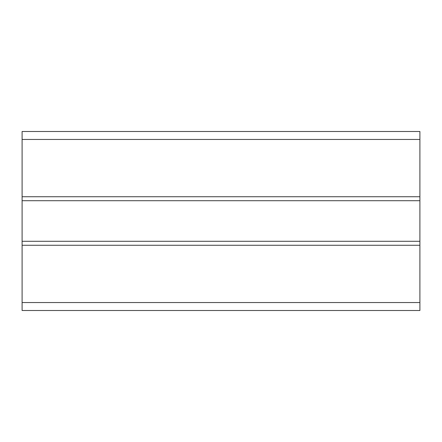 <?xml version="1.0" encoding="UTF-8"?>
<svg xmlns="http://www.w3.org/2000/svg" width="442" height="442" viewBox="0 0 442 442"><rect width="100%" height="100%" fill="white"/><g stroke="black" fill="none" stroke-linecap="round" stroke-linejoin="round"><path stroke-width="0.66" d="M22.1 196.734L419.9 196.734L419.9 131.495L22.1 131.495L22.1 310.505L419.9 310.505L419.9 302.549L22.1 302.549M419.9 196.734L419.9 302.549M419.9 245.266L22.1 245.266M419.9 241.288L22.1 241.288M419.9 200.712L22.1 200.712M419.9 139.451L22.1 139.451"/></g></svg>

